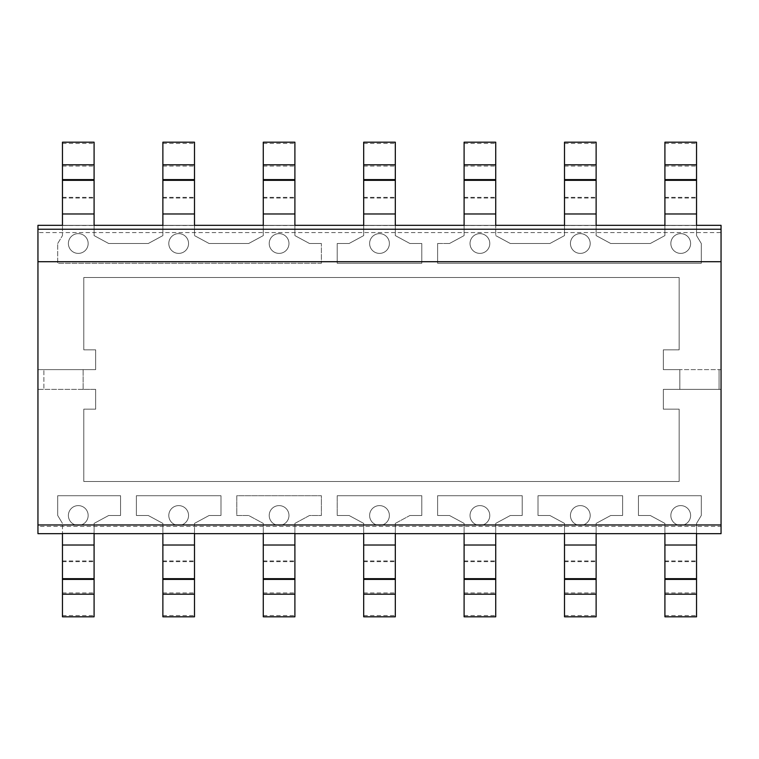 <?xml version="1.0" encoding="UTF-8"?>
<svg xmlns="http://www.w3.org/2000/svg" width="759" height="759" viewBox="0 0 759 759"><rect width="100%" height="100%" fill="white"/><g stroke="black" fill="none" stroke-linecap="round" stroke-linejoin="round"><path stroke-width="0.57" stroke-dasharray="3.79 2.85" d="M95.662 389.386L83.12 389.386L95.662 389.386L95.662 409.148L95.662 389.386L95.662 409.148L83.803 409.148L95.662 409.148L83.803 409.148L83.803 481.491L83.803 409.148L83.803 481.491L679.144 481.491L83.803 481.491L679.144 481.491L679.144 409.148L679.144 481.491L679.144 409.148L663.338 409.148L679.144 409.148L663.338 409.148L663.338 389.386L663.338 409.148L663.338 389.386L721.05 389.386L663.338 389.386L719.077 389.386L663.338 389.386L663.338 409.148L679.144 409.148L679.144 481.491L83.803 481.491L83.803 409.148L95.662 409.148L95.662 389.386L37.95 389.386L43.88 389.386L37.95 389.386L37.95 369.614L95.662 369.614L95.662 349.852L83.803 349.852L83.803 277.509L679.144 277.509L679.144 349.852L663.338 349.852L663.338 369.614L721.05 369.614L721.05 389.386L719.077 389.386L721.05 389.386L721.05 369.614L663.338 369.614L663.338 349.852L679.144 349.852L679.144 277.509L83.803 277.509L83.803 349.852L95.662 349.852L95.662 369.614L37.95 369.614L37.95 389.386L83.12 389.386L83.12 369.614L83.12 389.386L95.662 389.386M37.95 369.614L37.95 389.386L37.95 369.614L43.88 369.614L43.88 389.386L43.88 369.614L43.88 389.386L43.88 369.614L83.12 369.614L83.12 389.386L83.12 369.614L37.95 369.614M719.077 369.614L719.077 389.386L719.077 369.614L719.077 389.386L719.077 369.614L721.05 369.614L721.05 389.386L721.05 369.614L679.836 369.614L679.836 389.386L679.836 369.614L719.077 369.614M194.494 545.019L194.494 533.511L162.872 533.511L162.872 545.019L194.494 545.019L194.494 616.811M162.872 616.811L162.872 545.019M664.912 142.189L664.912 225.489L696.544 225.328L696.544 235.603L701.288 243.516L701.288 263.278L437.611 263.278L437.611 243.516L449.47 243.516L437.611 243.516L437.611 263.278L701.288 263.278L701.288 243.516L696.544 235.603L696.544 225.328L721.05 225.328L721.05 526.395L37.95 526.395L37.95 533.672L94.088 533.672L62.456 533.672L62.456 523.397L62.456 533.672L94.088 533.672L94.088 523.397L108.708 515.484L120.567 515.484L120.567 495.722L57.712 495.722L57.712 515.484L62.456 523.397L62.456 533.672L62.456 523.397L57.712 515.484L57.712 495.722L120.567 495.722L120.567 515.484L108.708 515.484L94.088 523.397L94.088 533.672L162.872 533.672L162.872 523.397L148.242 515.484L136.383 515.484L136.383 495.722L220.983 495.722L220.983 515.484L209.123 515.484L194.494 523.397L209.123 515.484L220.983 515.484L220.983 495.722L136.383 495.722L136.383 515.484L148.242 515.484L162.872 523.397L148.242 515.484L136.383 515.484L148.242 515.484L162.872 523.397L162.872 533.672L194.494 533.672L194.494 523.397L209.123 515.484L220.983 515.484L220.983 495.722L136.383 495.722L136.383 515.484L136.383 495.722L220.983 495.722L220.983 515.484L209.123 515.484L194.494 523.397L194.494 533.672L194.494 523.397L194.494 533.672L162.872 533.672L263.278 533.511L263.278 545.019L294.9 545.019L294.9 616.811M188.564 515.484A9.886 9.886 0 0 0 173.735 506.927A9.886 9.886 0 0 0 173.735 524.042A9.886 9.886 0 0 0 188.564 515.484A9.886 9.886 0 0 1 178.678 525.37A9.886 9.886 0 0 1 168.802 515.484A9.886 9.886 0 0 1 178.678 505.608A9.886 9.886 0 0 1 188.564 515.484A9.886 9.886 0 0 1 178.678 525.37A9.886 9.886 0 0 1 168.802 515.484A9.886 9.886 0 0 1 178.678 505.608A9.886 9.886 0 0 1 188.564 515.484A9.886 9.886 0 0 0 173.735 506.927A9.886 9.886 0 0 0 173.735 524.042A9.886 9.886 0 0 0 188.564 515.484M162.872 615.568L194.494 615.568M395.316 545.019L395.316 533.511L363.684 533.672L363.684 523.397L349.064 515.484L363.684 523.397L349.064 515.484L337.205 515.484L349.064 515.484L337.205 515.484L337.205 495.722L337.205 515.484L337.205 495.722L421.795 495.722L337.205 495.722L421.795 495.722L421.795 515.484L421.795 495.722L421.795 515.484L409.936 515.484L421.795 515.484L409.936 515.484L395.316 523.397L409.936 515.484L395.316 523.397L395.316 533.672L395.316 523.397L395.316 533.672L395.316 523.397L409.936 515.484L421.795 515.484L421.795 495.722L337.205 495.722L337.205 515.484L349.064 515.484L363.684 523.397L363.684 545.019L395.316 545.019L395.316 616.811M363.684 616.811L363.684 545.019M294.9 545.019L294.9 533.511L263.278 533.511L294.9 533.672L294.9 523.397L309.53 515.484L321.389 515.484L321.389 495.722L236.789 495.722L236.789 515.484L248.648 515.484L263.278 523.397L263.278 533.672L263.278 523.397L248.648 515.484L236.789 515.484L236.789 495.722L321.389 495.722L321.389 515.484L309.53 515.484L294.9 523.397L294.9 533.672L363.684 533.672L363.684 523.397L363.684 533.672L464.1 533.511L464.1 545.019L495.722 545.019L495.722 616.811M389.386 515.484A9.886 9.886 0 0 0 374.557 506.927A9.886 9.886 0 0 0 374.557 524.042A9.886 9.886 0 0 0 389.386 515.484A9.886 9.886 0 0 1 379.5 525.37A9.886 9.886 0 0 1 369.614 515.484A9.886 9.886 0 0 1 379.5 505.608A9.886 9.886 0 0 1 389.386 515.484A9.886 9.886 0 0 0 374.557 506.927A9.886 9.886 0 0 0 374.557 524.042A9.886 9.886 0 0 0 389.386 515.484A9.886 9.886 0 0 1 379.5 525.37A9.886 9.886 0 0 1 369.614 515.484A9.886 9.886 0 0 1 379.5 505.608A9.886 9.886 0 0 1 389.386 515.484M363.684 615.568L395.316 615.568M696.544 545.019L696.544 533.511L664.912 533.672L664.912 523.397L650.292 515.484L664.912 523.397L650.292 515.484L638.433 515.484L650.292 515.484L638.433 515.484L638.433 495.722L638.433 515.484L638.433 495.722L701.288 495.722L638.433 495.722L701.288 495.722L701.288 515.484L701.288 495.722L701.288 515.484L696.544 523.397L701.288 515.484L696.544 523.397L696.544 533.672L696.544 523.397L696.544 533.672L696.544 523.397L701.288 515.484L701.288 495.722L638.433 495.722L638.433 515.484L650.292 515.484L664.912 523.397L664.912 545.019L696.544 545.019L696.544 616.811M664.912 616.811L664.912 545.019M495.722 545.019L495.722 533.511L464.1 533.672L464.1 523.397L464.1 533.672L495.722 533.672L495.722 523.397L510.352 515.484L522.211 515.484L522.211 495.722L437.611 495.722L437.611 515.484L449.47 515.484L464.1 523.397L449.47 515.484L437.611 515.484L437.611 495.722L522.211 495.722L522.211 515.484L510.352 515.484L495.722 523.397L495.722 533.672L596.128 533.672L564.506 533.672L564.506 523.397L564.506 533.672L596.128 533.672L596.128 523.397L610.758 515.484L622.617 515.484L622.617 495.722L538.017 495.722L538.017 515.484L549.877 515.484L564.506 523.397L564.506 533.672L564.506 523.397L549.877 515.484L538.017 515.484L538.017 495.722L622.617 495.722L622.617 515.484L610.758 515.484L596.128 523.397L596.128 533.672L664.912 533.672L664.912 523.397L664.912 533.672L721.05 533.672L721.05 526.395M690.614 515.484A9.886 9.886 0 0 0 675.785 506.927A9.886 9.886 0 0 0 675.785 524.042A9.886 9.886 0 0 0 690.614 515.484A9.886 9.886 0 0 1 680.728 525.37A9.886 9.886 0 0 1 670.842 515.484A9.886 9.886 0 0 1 680.728 505.608A9.886 9.886 0 0 1 690.614 515.484A9.886 9.886 0 0 0 675.785 506.927A9.886 9.886 0 0 0 675.785 524.042A9.886 9.886 0 0 0 690.614 515.484A9.886 9.886 0 0 1 680.728 525.37A9.886 9.886 0 0 1 670.842 515.484A9.886 9.886 0 0 1 680.728 505.608A9.886 9.886 0 0 1 690.614 515.484M664.912 615.568L696.544 615.568M596.128 545.019L596.128 533.511L564.506 533.511L564.506 545.019L596.128 545.019L596.128 616.811M564.506 616.811L564.506 545.019M590.198 515.484A9.886 9.886 0 0 0 575.379 506.927A9.886 9.886 0 0 0 575.379 524.042A9.886 9.886 0 0 0 590.198 515.484A9.886 9.886 0 0 1 580.322 525.37A9.886 9.886 0 0 1 570.436 515.484A9.886 9.886 0 0 1 580.322 505.608A9.886 9.886 0 0 1 590.198 515.484A9.886 9.886 0 0 1 580.322 525.37A9.886 9.886 0 0 1 570.436 515.484A9.886 9.886 0 0 1 580.322 505.608A9.886 9.886 0 0 1 590.198 515.484A9.886 9.886 0 0 0 575.379 506.927A9.886 9.886 0 0 0 575.379 524.042A9.886 9.886 0 0 0 590.198 515.484M564.506 615.568L596.128 615.568M464.1 142.189L464.1 225.489L495.722 225.328L495.722 235.603L510.352 243.516L549.877 243.516L564.506 235.603L564.506 225.328L564.506 235.603L549.877 243.516L510.352 243.516L495.722 235.603L495.722 142.189M564.506 142.189L564.506 225.489L596.128 225.328L596.128 235.603L610.758 243.516L650.292 243.516L664.912 235.603L664.912 225.328L664.912 235.603L650.292 243.516L610.758 243.516L596.128 235.603L596.128 142.189M664.912 213.981L696.544 213.981L696.544 235.603L696.544 225.328L664.912 225.328L696.544 225.328L664.912 225.328L664.912 235.603L664.912 225.328L696.544 225.328M696.544 213.981L696.544 142.189M363.684 142.189L363.684 225.489L395.316 225.328L395.316 235.603L409.936 243.516L421.795 243.516L421.795 263.278L337.205 263.278L337.205 243.516L349.064 243.516L337.205 243.516L337.205 263.278L421.795 263.278L421.795 243.516L409.936 243.516L395.316 235.603L395.316 225.328L464.1 225.328L464.1 235.603L449.47 243.516L464.1 235.603L464.1 225.328L464.1 235.603L464.1 225.328L495.722 225.328L495.722 235.603L495.722 225.328L464.1 225.328L596.128 225.328L596.128 235.603L596.128 225.328L564.506 225.328L664.912 225.328M464.1 143.432L495.722 143.432M564.506 143.432L596.128 143.432M664.912 143.432L696.544 143.432M670.842 243.516A9.886 9.886 0 0 1 680.728 233.63A9.886 9.886 0 0 1 690.614 243.516A9.886 9.886 0 0 1 680.728 253.392A9.886 9.886 0 0 1 670.842 243.516A9.886 9.886 0 0 1 680.728 233.63A9.886 9.886 0 0 1 690.614 243.516A9.886 9.886 0 0 0 675.785 234.958A9.886 9.886 0 0 0 675.785 252.073A9.886 9.886 0 0 0 690.614 243.516A9.886 9.886 0 0 0 675.785 234.958A9.886 9.886 0 0 0 675.785 252.073A9.886 9.886 0 0 0 690.614 243.516A9.886 9.886 0 0 1 680.728 253.392A9.886 9.886 0 0 1 670.842 243.516M570.436 243.516A9.886 9.886 0 0 1 580.322 233.63A9.886 9.886 0 0 1 590.198 243.516A9.886 9.886 0 0 1 580.322 253.392A9.886 9.886 0 0 1 570.436 243.516A9.886 9.886 0 0 1 580.322 233.63A9.886 9.886 0 0 1 590.198 243.516A9.886 9.886 0 0 0 575.379 234.958A9.886 9.886 0 0 0 575.379 252.073A9.886 9.886 0 0 0 590.198 243.516A9.886 9.886 0 0 0 575.379 234.958A9.886 9.886 0 0 0 575.379 252.073A9.886 9.886 0 0 0 590.198 243.516A9.886 9.886 0 0 1 580.322 253.392A9.886 9.886 0 0 1 570.436 243.516M470.03 243.516A9.886 9.886 0 0 1 479.906 233.63A9.886 9.886 0 0 1 489.792 243.516A9.886 9.886 0 0 1 479.906 253.392A9.886 9.886 0 0 1 470.03 243.516A9.886 9.886 0 0 1 479.906 233.63A9.886 9.886 0 0 1 489.792 243.516A9.886 9.886 0 0 0 474.973 234.958A9.886 9.886 0 0 0 474.973 252.073A9.886 9.886 0 0 0 489.792 243.516A9.886 9.886 0 0 0 474.973 234.958A9.886 9.886 0 0 0 474.973 252.073A9.886 9.886 0 0 0 489.792 243.516A9.886 9.886 0 0 1 479.906 253.392A9.886 9.886 0 0 1 470.03 243.516M664.912 225.489L696.544 225.489M564.506 225.489L596.128 225.489M464.1 225.489L495.722 225.489M62.456 142.189L62.456 225.489L94.088 225.328L94.088 235.603L108.708 243.516L148.242 243.516L162.872 235.603L162.872 225.328L162.872 235.603L148.242 243.516L108.708 243.516L94.088 235.603L94.088 142.189M162.872 142.189L162.872 225.489L194.494 225.328L194.494 235.603L209.123 243.516L248.648 243.516L263.278 235.603L263.278 225.328L263.278 235.603L248.648 243.516L209.123 243.516L194.494 235.603L194.494 142.189M263.278 142.189L263.278 225.489L294.9 225.328L294.9 235.603L309.53 243.516L321.389 243.516L321.389 263.278L57.712 263.278L57.712 243.516L62.456 235.603L62.456 225.328L62.456 235.603L57.712 243.516L57.712 263.278L321.389 263.278L321.389 243.516L309.53 243.516L294.9 235.603L294.9 142.189M62.456 143.432L94.088 143.432M162.872 143.432L194.494 143.432M269.208 243.516A9.886 9.886 0 0 1 279.094 233.63A9.886 9.886 0 0 1 288.97 243.516A9.886 9.886 0 0 1 279.094 253.392A9.886 9.886 0 0 1 269.208 243.516A9.886 9.886 0 0 1 279.094 233.63A9.886 9.886 0 0 1 288.97 243.516A9.886 9.886 0 0 0 274.151 234.958A9.886 9.886 0 0 0 274.151 252.073A9.886 9.886 0 0 0 288.97 243.516A9.886 9.886 0 0 1 279.094 253.392A9.886 9.886 0 0 1 269.208 243.516M168.802 243.516A9.886 9.886 0 0 1 178.678 233.63A9.886 9.886 0 0 1 188.564 243.516A9.886 9.886 0 0 1 178.678 253.392A9.886 9.886 0 0 1 168.802 243.516A9.886 9.886 0 0 1 178.678 233.63A9.886 9.886 0 0 1 188.564 243.516A9.886 9.886 0 0 0 173.735 234.958A9.886 9.886 0 0 0 173.735 252.073A9.886 9.886 0 0 0 188.564 243.516A9.886 9.886 0 0 1 178.678 253.392A9.886 9.886 0 0 1 168.802 243.516M68.386 243.516A9.886 9.886 0 0 1 78.272 233.63A9.886 9.886 0 0 1 88.158 243.516A9.886 9.886 0 0 1 78.272 253.392A9.886 9.886 0 0 1 68.386 243.516A9.886 9.886 0 0 1 78.272 233.63A9.886 9.886 0 0 1 88.158 243.516A9.886 9.886 0 0 0 73.329 234.958A9.886 9.886 0 0 0 73.329 252.073A9.886 9.886 0 0 0 88.158 243.516A9.886 9.886 0 0 1 78.272 253.392A9.886 9.886 0 0 1 68.386 243.516M94.088 225.328L62.456 225.328L62.456 235.603L62.456 225.328L94.088 225.328L94.088 235.603L94.088 225.328L62.456 225.328L194.494 225.328L194.494 235.603L194.494 225.328L162.872 225.328L294.9 225.328L294.9 235.603L294.9 225.328L263.278 225.328L363.684 225.328L363.684 235.603L363.684 225.328L395.316 225.489L395.316 142.189M263.278 225.489L294.9 225.489M263.278 143.432L294.9 143.432M162.872 225.489L194.494 225.489M62.456 225.489L94.088 225.489M349.064 243.516L363.684 235.603L349.064 243.516L337.205 243.516L337.205 263.278L421.795 263.278L421.795 243.516L409.936 243.516L395.316 235.603L395.316 225.328L395.316 235.603L409.936 243.516L421.795 243.516L421.795 263.278L337.205 263.278L337.205 243.516L349.064 243.516L363.684 235.603L363.684 225.328L395.316 225.328L363.684 225.328L363.684 235.603L349.064 243.516M363.684 143.432L395.316 143.432M369.614 243.516A9.886 9.886 0 0 1 379.5 233.63A9.886 9.886 0 0 1 389.386 243.516A9.886 9.886 0 0 1 379.5 253.392A9.886 9.886 0 0 1 369.614 243.516A9.886 9.886 0 0 1 379.5 233.63A9.886 9.886 0 0 1 389.386 243.516A9.886 9.886 0 0 0 374.557 234.958A9.886 9.886 0 0 0 374.557 252.073A9.886 9.886 0 0 0 389.386 243.516A9.886 9.886 0 0 0 374.557 234.958A9.886 9.886 0 0 0 374.557 252.073A9.886 9.886 0 0 0 389.386 243.516A9.886 9.886 0 0 1 379.5 253.392A9.886 9.886 0 0 1 369.614 243.516M363.684 225.489L395.316 225.489M464.1 616.811L464.1 545.019M489.792 515.484A9.886 9.886 0 0 0 474.973 506.927A9.886 9.886 0 0 0 474.973 524.042A9.886 9.886 0 0 0 489.792 515.484A9.886 9.886 0 0 1 479.906 525.37A9.886 9.886 0 0 1 470.03 515.484A9.886 9.886 0 0 1 479.906 505.608A9.886 9.886 0 0 1 489.792 515.484A9.886 9.886 0 0 0 474.973 506.927A9.886 9.886 0 0 0 474.973 524.042A9.886 9.886 0 0 0 489.792 515.484A9.886 9.886 0 0 1 479.906 525.37A9.886 9.886 0 0 1 470.03 515.484A9.886 9.886 0 0 1 479.906 505.608A9.886 9.886 0 0 1 489.792 515.484M464.1 615.568L495.722 615.568M464.1 533.672L495.722 533.672L495.722 523.397L495.722 533.672L464.1 533.672L464.1 523.397L464.1 533.672L495.722 533.672M263.278 616.811L263.278 545.019M288.97 515.484A9.886 9.886 0 0 0 274.151 506.927A9.886 9.886 0 0 0 274.151 524.042A9.886 9.886 0 0 0 288.97 515.484A9.886 9.886 0 0 1 279.094 525.37A9.886 9.886 0 0 1 269.208 515.484A9.886 9.886 0 0 1 279.094 505.608A9.886 9.886 0 0 1 288.97 515.484A9.886 9.886 0 0 1 279.094 525.37A9.886 9.886 0 0 1 269.208 515.484A9.886 9.886 0 0 1 279.094 505.608A9.886 9.886 0 0 1 288.97 515.484A9.886 9.886 0 0 0 274.151 506.927A9.886 9.886 0 0 0 274.151 524.042A9.886 9.886 0 0 0 288.97 515.484M263.278 615.568L294.9 615.568M263.278 533.672L294.9 533.672L294.9 523.397L294.9 533.672L263.278 533.672L263.278 523.397L263.278 533.672L294.9 533.672M94.088 545.019L94.088 533.511L62.456 533.511L62.456 545.019L94.088 545.019L94.088 616.811M62.456 616.811L62.456 545.019M88.158 515.484A9.886 9.886 0 0 0 73.329 506.927A9.886 9.886 0 0 0 73.329 524.042A9.886 9.886 0 0 0 88.158 515.484A9.886 9.886 0 0 1 78.272 525.37A9.886 9.886 0 0 1 68.386 515.484A9.886 9.886 0 0 1 78.272 505.608A9.886 9.886 0 0 1 88.158 515.484A9.886 9.886 0 0 1 78.272 525.37A9.886 9.886 0 0 1 68.386 515.484A9.886 9.886 0 0 1 78.272 505.608A9.886 9.886 0 0 1 88.158 515.484A9.886 9.886 0 0 0 73.329 506.927A9.886 9.886 0 0 0 73.329 524.042A9.886 9.886 0 0 0 88.158 515.484M62.456 615.568L94.088 615.568M363.684 225.328L395.316 225.328M263.278 225.328L263.278 235.603L263.278 225.328L294.9 225.328M162.872 225.328L162.872 235.603L162.872 225.328L194.494 225.328M248.648 243.516L263.278 235.603L248.648 243.516L209.123 243.516L248.648 243.516M194.494 235.603L209.123 243.516L194.494 235.603M148.242 243.516L162.872 235.603L148.242 243.516L108.708 243.516L148.242 243.516M94.088 235.603L108.708 243.516L94.088 235.603M57.712 243.516L62.456 235.603L57.712 243.516L57.712 263.278L57.712 243.516M321.389 263.278L57.712 263.278L321.389 263.278L321.389 243.516L321.389 263.278M309.53 243.516L321.389 243.516L309.53 243.516L294.9 235.603L309.53 243.516M288.97 243.516A9.886 9.886 0 0 0 274.151 234.958A9.886 9.886 0 0 0 274.151 252.073A9.886 9.886 0 0 0 288.97 243.516M188.564 243.516A9.886 9.886 0 0 0 173.735 234.958A9.886 9.886 0 0 0 173.735 252.073A9.886 9.886 0 0 0 188.564 243.516M88.158 243.516A9.886 9.886 0 0 0 73.329 234.958A9.886 9.886 0 0 0 73.329 252.073A9.886 9.886 0 0 0 88.158 243.516M564.506 225.328L564.506 235.603L564.506 225.328L596.128 225.328M510.352 243.516L495.722 235.603L510.352 243.516L549.877 243.516L510.352 243.516M564.506 235.603L549.877 243.516L564.506 235.603M610.758 243.516L596.128 235.603L610.758 243.516L650.292 243.516L610.758 243.516M664.912 235.603L650.292 243.516L664.912 235.603M701.288 243.516L696.544 235.603L701.288 243.516L701.288 263.278L701.288 243.516M437.611 263.278L701.288 263.278L437.611 263.278L437.611 243.516L437.611 263.278M449.47 243.516L437.611 243.516L449.47 243.516L464.1 235.603L449.47 243.516M464.1 225.328L495.722 225.328M94.088 523.397L94.088 533.672L94.088 523.397L108.708 515.484L120.567 515.484L120.567 495.722L57.712 495.722L57.712 515.484L62.456 523.397L57.712 515.484L57.712 495.722L120.567 495.722L120.567 515.484L108.708 515.484L94.088 523.397M62.456 533.672L94.088 533.672M294.9 523.397L309.53 515.484L321.389 515.484L321.389 495.722L236.789 495.722L236.789 515.484L248.648 515.484L263.278 523.397L248.648 515.484L236.789 515.484L236.789 495.722L321.389 495.722L321.389 515.484L309.53 515.484L294.9 523.397M464.1 523.397L449.47 515.484L437.611 515.484L437.611 495.722L522.211 495.722L522.211 515.484L510.352 515.484L495.722 523.397L510.352 515.484L522.211 515.484L522.211 495.722L437.611 495.722L437.611 515.484L449.47 515.484L464.1 523.397M596.128 523.397L596.128 533.672L596.128 523.397L610.758 515.484L622.617 515.484L622.617 495.722L538.017 495.722L538.017 515.484L549.877 515.484L564.506 523.397L549.877 515.484L538.017 515.484L538.017 495.722L622.617 495.722L622.617 515.484L610.758 515.484L596.128 523.397M564.506 533.672L596.128 533.672M664.912 533.672L696.544 533.672M363.684 533.672L395.316 533.672M162.872 533.672L194.494 533.672M679.836 369.614L679.836 389.386L679.836 369.614L663.338 369.614L663.338 349.852L679.144 349.852L679.144 277.509L83.803 277.509L83.803 349.852L95.662 349.852L95.662 369.614L83.12 369.614L95.662 369.614L95.662 349.852L83.803 349.852L83.803 277.509L679.144 277.509L679.144 349.852L663.338 349.852L663.338 369.614L679.836 369.614M62.456 225.328L37.95 225.328L37.95 232.605L721.05 232.605M37.95 526.395L37.95 232.605M162.872 592.959L194.494 592.959M162.872 561.66L194.494 561.66M162.872 560.948L194.494 560.948M363.684 592.959L395.316 592.959M363.684 561.66L395.316 561.66M363.684 560.948L395.316 560.948M664.912 592.959L696.544 592.959M664.912 561.66L696.544 561.66M664.912 560.948L696.544 560.948M564.506 592.959L596.128 592.959M564.506 561.66L596.128 561.66M564.506 560.948L596.128 560.948M464.1 166.041L495.722 166.041M464.1 197.34L495.722 197.34M564.506 166.041L596.128 166.041M564.506 197.34L596.128 197.34M664.912 166.041L696.544 166.041M664.912 197.34L696.544 197.34M664.912 198.052L696.544 198.052M564.506 213.981L596.128 213.981M564.506 198.052L596.128 198.052M464.1 213.981L495.722 213.981M464.1 198.052L495.722 198.052M62.456 166.041L94.088 166.041M62.456 197.34L94.088 197.34M162.872 166.041L194.494 166.041M162.872 197.34L194.494 197.34M263.278 213.981L294.9 213.981M263.278 198.052L294.9 198.052M263.278 197.34L294.9 197.34M263.278 166.041L294.9 166.041M162.872 213.981L194.494 213.981M162.872 198.052L194.494 198.052M62.456 213.981L94.088 213.981M62.456 198.052L94.088 198.052M363.684 166.041L395.316 166.041M363.684 197.34L395.316 197.34M363.684 213.981L395.316 213.981M363.684 198.052L395.316 198.052M464.1 592.959L495.722 592.959M464.1 561.66L495.722 561.66M464.1 560.948L495.722 560.948M263.278 592.959L294.9 592.959M263.278 561.66L294.9 561.66M263.278 560.948L294.9 560.948M62.456 592.959L94.088 592.959M62.456 561.66L94.088 561.66M62.456 560.948L94.088 560.948"/><path stroke-width="1.14" d="M162.872 533.511L162.872 545.019L194.494 545.019L194.494 533.511L162.872 533.511M194.494 594.202L194.494 616.811L162.872 616.811L162.872 594.202L194.494 594.202L194.494 545.019M162.872 545.019L162.872 594.202M363.684 533.511L363.684 545.019L395.316 545.019L395.316 533.511L363.684 533.511M395.316 545.019L395.316 616.811L363.684 616.811L363.684 594.202L395.316 594.202M363.684 545.019L363.684 594.202M664.912 533.511L664.912 545.019L696.544 545.019L696.544 533.511L664.912 533.511M696.544 545.019L696.544 616.811L664.912 616.811L664.912 594.202L696.544 594.202M664.912 545.019L664.912 594.202M564.506 533.511L564.506 545.019L596.128 545.019L596.128 533.511L564.506 533.511M596.128 594.202L596.128 616.811L564.506 616.811L564.506 594.202L596.128 594.202L596.128 545.019M564.506 545.019L564.506 594.202M464.1 225.489L464.1 213.981L495.722 213.981L495.722 225.489M564.506 225.489L564.506 213.981L596.128 213.981L596.128 225.489M664.912 225.489L664.912 213.981L696.544 213.981L696.544 225.489M696.544 164.798L696.544 142.189L664.912 142.189L664.912 164.798L696.544 164.798L696.544 213.981M664.912 164.798L664.912 213.981M596.128 164.798L596.128 142.189L564.506 142.189L564.506 164.798L596.128 164.798L596.128 213.981M564.506 164.798L564.506 213.981M495.722 164.798L495.722 142.189L464.1 142.189L464.1 164.798L495.722 164.798L495.722 213.981M464.1 164.798L464.1 213.981M62.456 225.489L62.456 213.981L94.088 213.981L94.088 225.489M162.872 225.489L162.872 213.981L194.494 213.981L194.494 225.489M263.278 225.489L263.278 213.981L294.9 213.981L294.9 225.489M263.278 164.798L294.9 164.798L294.9 142.189L263.278 142.189L263.278 213.981M194.494 164.798L194.494 142.189L162.872 142.189L162.872 164.798L194.494 164.798L194.494 213.981M162.872 164.798L162.872 213.981M94.088 164.798L94.088 142.189L62.456 142.189L62.456 164.798L94.088 164.798L94.088 213.981M62.456 164.798L62.456 213.981M294.9 164.798L294.9 213.981M363.684 225.489L363.684 213.981L395.316 213.981L395.316 225.489M395.316 164.798L395.316 142.189L363.684 142.189L363.684 164.798L395.316 164.798L395.316 213.981M363.684 164.798L363.684 213.981M464.1 533.511L464.1 545.019L495.722 545.019L495.722 533.511L464.1 533.511M495.722 545.019L495.722 616.811L464.1 616.811L464.1 594.202L495.722 594.202M464.1 545.019L464.1 594.202M263.278 533.511L263.278 545.019L294.9 545.019L294.9 533.511L263.278 533.511M294.9 594.202L294.9 616.811L263.278 616.811L263.278 594.202L294.9 594.202L294.9 545.019M263.278 545.019L263.278 594.202M62.456 533.511L62.456 545.019L94.088 545.019L94.088 533.511L62.456 533.511M94.088 594.202L94.088 616.811L62.456 616.811L62.456 594.202L94.088 594.202L94.088 545.019M62.456 545.019L62.456 594.202M696.544 533.672L721.05 533.672L721.05 229.237L37.95 229.237L37.95 533.672L62.456 533.672M721.05 261.713L37.95 261.713M721.05 524.962L37.95 524.962M37.95 229.237L37.95 225.328L62.456 225.328M363.684 225.328L294.9 225.328M263.278 225.328L194.494 225.328M162.872 225.328L94.088 225.328M721.05 229.237L721.05 225.328L696.544 225.328M664.912 225.328L596.128 225.328M564.506 225.328L495.722 225.328M464.1 225.328L395.316 225.328M263.278 533.672L194.494 533.672M162.872 533.672L94.088 533.672M363.684 533.672L294.9 533.672M464.1 533.672L395.316 533.672M664.912 533.672L596.128 533.672M564.506 533.672L495.722 533.672M162.872 578.681L194.494 578.681M162.872 579.392L194.494 579.392M363.684 578.681L395.316 578.681M363.684 579.392L395.316 579.392M664.912 578.681L696.544 578.681M664.912 579.392L696.544 579.392M564.506 578.681L596.128 578.681M564.506 579.392L596.128 579.392M464.1 180.319L495.722 180.319M464.1 179.608L495.722 179.608M564.506 180.319L596.128 180.319M564.506 179.608L596.128 179.608M664.912 180.319L696.544 180.319M664.912 179.608L696.544 179.608M62.456 180.319L94.088 180.319M62.456 179.608L94.088 179.608M162.872 180.319L194.494 180.319M162.872 179.608L194.494 179.608M263.278 179.608L294.9 179.608M263.278 180.319L294.9 180.319M363.684 180.319L395.316 180.319M363.684 179.608L395.316 179.608M464.1 578.681L495.722 578.681M464.1 579.392L495.722 579.392M263.278 578.681L294.9 578.681M263.278 579.392L294.9 579.392M62.456 578.681L94.088 578.681M62.456 579.392L94.088 579.392"/></g></svg>

